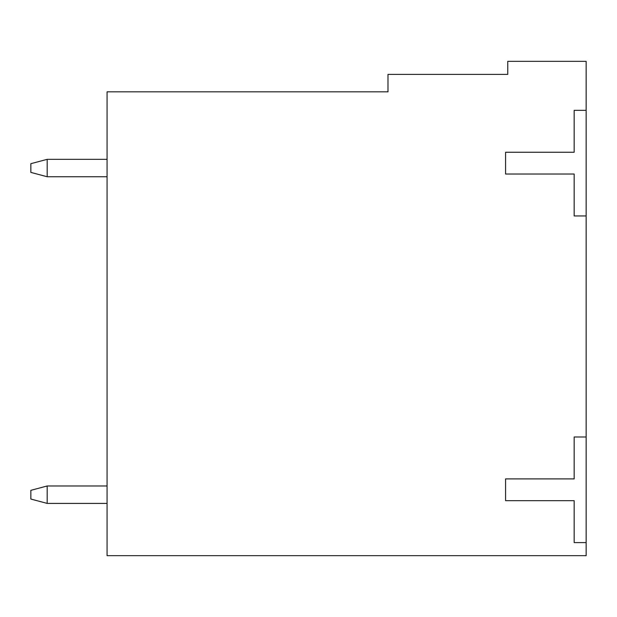 <?xml version="1.0" encoding="UTF-8"?>
<svg xmlns="http://www.w3.org/2000/svg" width="617" height="617" viewBox="0 0 617 617"><rect width="100%" height="100%" fill="white"/><g stroke="black" fill="none" stroke-linecap="round" stroke-linejoin="round"><path stroke-width="0.93" d="M107.065 485.98L47.185 485.98L47.185 503.403L107.065 503.403L47.185 503.403L30.85 499.045L30.85 490.33L30.85 499.045L47.185 503.403L47.185 485.98L107.065 485.98M47.185 485.98L30.85 490.33L47.185 485.98M107.065 159.333L47.185 159.333L47.185 176.755L107.065 176.755L47.185 176.755L30.85 172.398L30.85 163.69L30.85 172.398L47.185 176.755L47.185 159.333L107.065 159.333M47.185 159.333L30.85 163.69L47.185 159.333M586.15 555.662L107.065 555.662L107.065 91.825L387.985 91.825L387.985 74.402L507.752 74.402L507.752 61.338L586.15 61.338L586.15 436.983L574.172 436.983L574.172 478.9L505.578 478.9L505.578 500.68L574.172 500.68L574.172 542.598L586.15 542.598L586.15 436.983L586.15 555.662L586.15 542.598L574.172 542.598L574.172 500.68L505.578 500.68L505.578 478.9L574.172 478.9L574.172 436.983L586.15 436.983L586.15 110.335L574.172 110.335L574.172 152.252L505.578 152.252L505.578 174.033L574.172 174.033L574.172 215.95L586.15 215.95L574.172 215.95L574.172 174.033L505.578 174.033L505.578 152.252L574.172 152.252L574.172 110.335L586.15 110.335L586.15 61.338L507.752 61.338L507.752 74.402L387.985 74.402L387.985 91.825L107.065 91.825L107.065 555.662L586.15 555.662"/></g></svg>
